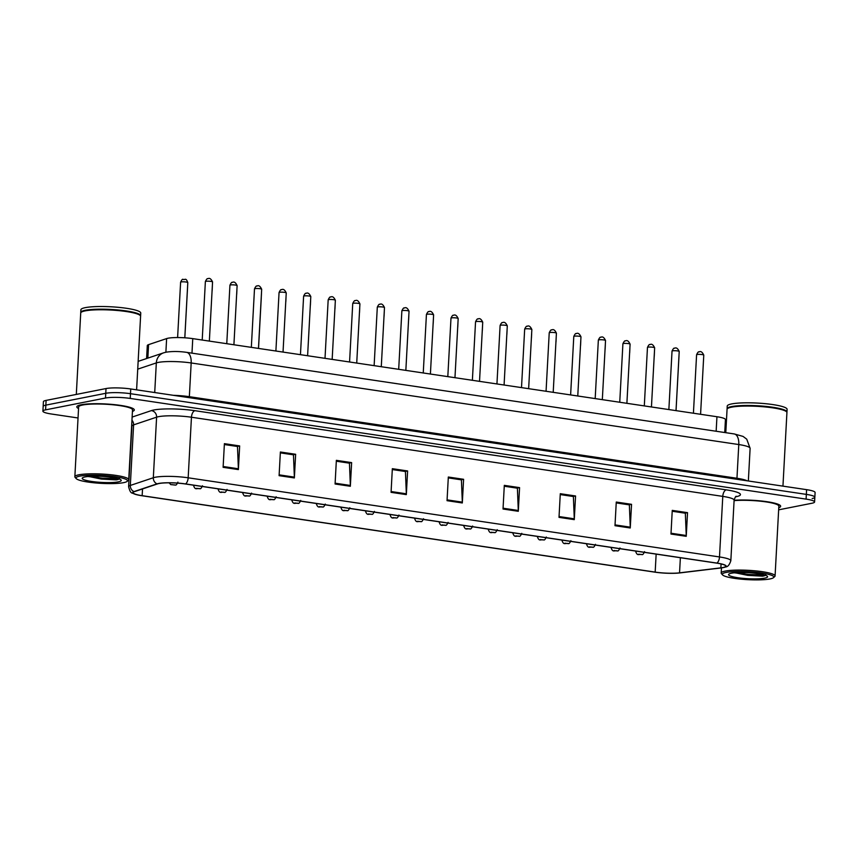 <?xml version="1.0" encoding="UTF-8"?>
<svg xmlns="http://www.w3.org/2000/svg" width="858" height="858" viewBox="0 0 858 858"><rect width="100%" height="100%" fill="white"/><g stroke="black" fill="none" stroke-linecap="round" stroke-linejoin="round"><path stroke-width="1.29" d="M146.589 358.537L147.297 345.581A17.986 2.778 3.1 0 1 148.573 344.637L166.624 338.588A17.986 2.778 3.1 0 1 168.029 338.224A17.986 2.778 3.1 0 1 192.76 338.631L716.945 416.731A17.986 2.778 3.1 0 1 725.439 419.562L724.742 432.529M81.145 404.772A28.775 4.451 -176.9 0 0 76.834 406.864A28.775 4.451 -176.9 0 0 78.55 408.505A28.775 4.451 -176.9 0 1 76.834 406.864A28.775 4.451 -176.9 0 1 81.145 404.772A28.775 4.451 -176.9 0 1 113.556 404.558A28.775 4.451 -176.9 0 1 134.309 409.974A28.775 4.451 -176.9 0 0 113.556 404.558A28.775 4.451 -176.9 0 0 81.145 404.772M158.966 483.537A19.187 2.971 3.1 0 1 185.349 483.976L716.666 563.127A19.187 2.971 3.1 0 1 725.739 566.162A19.187 2.971 3.1 0 1 720.859 567.857L679.547 572.844A19.187 2.971 3.1 0 1 655.169 572.104L142.16 495.677A19.187 2.971 3.1 0 1 133.087 492.642A19.187 2.971 3.1 0 1 134.459 491.645L157.464 483.923A19.187 2.971 3.1 0 1 158.966 483.537M158.558 483.483A19.67 3.046 -176.9 0 0 157.025 483.869L134.009 491.591A19.67 3.046 -176.9 0 0 135.596 494.412A19.67 3.046 -176.9 0 0 141.902 495.731L654.922 572.157A19.67 3.046 -176.9 0 0 679.911 572.919L721.224 567.932A19.67 3.046 -176.9 0 0 723.058 567.653A19.67 3.046 -176.9 0 0 716.923 563.084L185.596 483.923A19.67 3.046 -176.9 0 0 158.558 483.483M778.656 509.834L811.893 503.26A17.986 2.778 -176.9 0 0 814.585 501.962L814.843 497.232A17.986 2.778 -176.9 0 0 806.338 494.39L130.48 393.693A17.986 2.778 -176.9 0 0 105.759 393.296L45.849 405.126A17.986 2.778 -176.9 0 0 43.157 406.435A17.986 2.778 -176.9 0 1 45.849 405.126L105.759 393.296A17.986 2.778 -176.9 0 1 130.48 393.693L806.338 494.39A17.986 2.778 -176.9 0 1 814.843 497.232A17.986 2.778 -176.9 0 1 812.151 498.53M687.526 512.655L685.006 513.159L672.211 511.25L685.338 513.213L686.25 535.499A4.794 2.467 98.5 0 1 686.239 536.314L687.526 512.655L672.254 510.381L670.977 534.041L686.239 536.314M631.542 504.322L629.021 504.815L616.226 502.906L629.364 504.869L630.265 527.166A4.794 2.467 98.5 0 1 630.255 527.981L631.542 504.322L616.269 502.048L614.993 525.697L630.255 527.981M575.557 495.978L573.037 496.482L560.242 494.573L573.38 496.525L574.281 518.822A4.794 2.467 98.5 0 1 574.281 519.637L575.557 495.978L560.295 493.704L559.008 517.363L574.281 519.637M519.573 487.634L517.052 488.138L504.257 486.229L517.395 488.191L518.296 510.478A4.794 2.467 98.5 0 1 518.296 511.293L519.573 487.634L504.311 485.36L503.024 509.019L518.296 511.293M239.661 445.935L237.14 446.439L224.346 444.53L237.484 446.482L238.385 468.779A4.794 2.467 98.5 0 1 238.385 469.594L239.661 445.935L224.399 443.661L223.112 467.32L238.385 469.594M295.645 454.279L293.125 454.772L280.33 452.863L293.468 454.826L294.369 477.123A4.794 2.467 98.5 0 1 294.369 477.938L295.645 454.279L280.384 452.005L279.097 475.664L294.369 477.938M351.63 462.612L349.109 463.116L336.315 461.207L349.453 463.17L350.354 485.456A4.794 2.467 98.5 0 1 350.343 486.272L351.63 462.612L336.357 460.338L335.081 483.998L350.343 486.272M407.614 470.956L405.094 471.46L392.299 469.551L405.426 471.503L406.338 493.8A4.794 2.467 98.5 0 1 406.327 494.616L407.614 470.956L392.342 468.683L391.066 492.342L406.327 494.616M463.599 479.3L461.068 479.794L448.284 477.885L461.411 479.847L462.323 502.144A4.794 2.467 98.5 0 1 462.312 502.96L463.599 479.3L448.326 477.027L447.039 500.686L462.312 502.96M132.432 411.422A28.775 4.451 -176.9 0 0 134.309 409.974A28.775 4.451 -176.9 0 1 132.432 411.422M778.774 507.711A28.775 4.451 -176.9 0 0 780.651 506.263A28.775 4.451 -176.9 0 0 764.553 501.372A28.775 4.451 -176.9 0 0 734.105 500.268A28.775 4.451 -176.9 0 1 764.553 501.372A28.775 4.451 -176.9 0 1 780.651 506.263A28.775 4.451 -176.9 0 1 778.774 507.711M814.585 501.962A17.986 2.778 -176.9 0 0 806.091 499.12L130.223 398.434A17.986 2.778 -176.9 0 0 105.502 398.026L45.592 409.856A17.986 2.778 -176.9 0 0 42.9 411.164A17.986 2.778 -176.9 0 0 51.405 414.006L78.035 417.975M814.843 497.232L815.1 492.503A17.986 2.778 -176.9 0 0 806.595 489.661L130.738 388.964A17.986 2.778 -176.9 0 0 106.017 388.556L46.107 400.396A17.986 2.778 -176.9 0 0 43.415 401.694L42.9 411.164M123.616 482.646A25.783 3.99 -176.9 0 0 127.123 481.392A25.783 3.99 -176.9 0 0 110.8 476.136A25.783 3.99 -176.9 0 0 79.848 476.126A25.783 3.99 -176.9 0 0 76.265 478.635A25.783 3.99 -176.9 0 0 96.546 483.033A25.783 3.99 -176.9 0 0 123.616 482.646M127.123 481.392L128.368 480.298A26.984 4.172 -176.9 0 0 128.732 479.665A26.984 4.172 -176.9 0 0 109.277 474.592A26.984 4.172 -176.9 0 0 78.893 474.796A26.984 4.172 -176.9 0 0 74.85 476.748A26.984 4.172 -176.9 0 0 75.15 477.423L76.265 478.635M128.732 479.665L132.518 409.877A26.984 4.172 -176.9 0 0 113.063 404.794A26.984 4.172 -176.9 0 0 82.668 405.008A26.984 4.172 -176.9 0 0 78.636 406.96L74.85 476.748M136.604 389.843L140.583 316.291A29.976 4.633 -176.9 0 0 140.251 315.551A29.976 4.633 -176.9 0 0 116.677 310.435A29.976 4.633 -176.9 0 0 85.199 310.875A29.976 4.633 -176.9 0 0 81.124 312.344A29.976 4.633 -176.9 0 0 80.716 313.052L76.308 394.433M140.251 315.551L139.972 315.24A29.676 4.59 -176.9 0 0 116.634 310.188A29.676 4.59 -176.9 0 0 85.478 310.617A29.676 4.59 -176.9 0 0 81.435 312.076L81.124 312.344M140.54 315.991A29.976 4.633 -176.9 0 0 140.615 315.701A29.976 4.633 -176.9 0 0 118.994 310.06A29.976 4.633 -176.9 0 0 85.232 310.285A29.976 4.633 -176.9 0 0 80.749 312.462A29.976 4.633 -176.9 0 0 80.791 312.752M140.615 315.701L140.755 313.041A29.976 4.633 -176.9 0 0 119.144 307.4A29.976 4.633 -176.9 0 0 85.382 307.625A29.976 4.633 -176.9 0 0 80.888 309.792L80.749 312.462M87.945 476.522L116.827 479.783C119.123 479.311 119.927 478.721 119.23 478.003M85.135 476.919A19.552 3.024 -176.9 0 0 82.475 477.874A19.552 3.024 -176.9 0 0 94.852 481.864A19.552 3.024 -176.9 0 0 118.318 481.864A19.552 3.024 -176.9 0 0 121.032 479.965A19.552 3.024 -176.9 0 0 105.663 476.63A19.552 3.024 -176.9 0 0 85.135 476.919M118.458 478.71L101.394 478.12L91.28 476.276M116.27 479.879L101.341 479.064L88.631 476.447M769.958 578.946A25.783 3.99 -176.9 0 0 773.466 577.681A25.783 3.99 -176.9 0 0 757.142 572.425A25.783 3.99 -176.9 0 0 726.19 572.425A25.783 3.99 -176.9 0 0 722.608 574.935A25.783 3.99 -176.9 0 0 742.878 579.322A25.783 3.99 -176.9 0 0 769.958 578.946M773.466 577.681L774.71 576.597A26.984 4.172 -176.9 0 0 775.074 575.965A26.984 4.172 -176.9 0 0 755.619 570.881A26.984 4.172 -176.9 0 0 725.235 571.085A26.984 4.172 -176.9 0 0 721.192 573.047A26.984 4.172 -176.9 0 0 721.492 573.712L722.608 574.935M775.074 575.965L778.85 506.166A26.984 4.172 -176.9 0 0 763.094 501.501A26.984 4.172 -176.9 0 0 734.083 500.632M782.946 486.132L786.925 412.58A29.976 4.633 -176.9 0 0 786.593 411.84A29.976 4.633 -176.9 0 0 763.019 406.735A29.976 4.633 -176.9 0 0 731.542 407.175A29.976 4.633 -176.9 0 0 727.466 408.633A29.976 4.633 -176.9 0 0 727.058 409.341L725.793 432.679M786.593 411.84L786.314 411.54A29.676 4.59 -176.9 0 0 762.976 406.478A29.676 4.59 -176.9 0 0 731.82 406.917A29.676 4.59 -176.9 0 0 727.777 408.365L727.466 408.633M786.883 412.29A29.976 4.633 -176.9 0 0 786.958 411.99A29.976 4.633 -176.9 0 0 765.336 406.349A29.976 4.633 -176.9 0 0 731.574 406.585A29.976 4.633 -176.9 0 0 727.091 408.751A29.976 4.633 -176.9 0 0 727.134 409.051M786.958 411.99L787.097 409.33A29.976 4.633 -176.9 0 0 765.486 403.689A29.976 4.633 -176.9 0 0 731.724 403.914A29.976 4.633 -176.9 0 0 727.23 406.091L727.091 408.751M734.287 572.812L763.17 576.072C765.465 575.6 766.269 575.01 765.572 574.292M731.477 573.208A19.552 3.024 -176.9 0 0 728.817 574.163A19.552 3.024 -176.9 0 0 741.194 578.153A19.552 3.024 -176.9 0 0 764.66 578.153A19.552 3.024 -176.9 0 0 767.374 576.254A19.552 3.024 -176.9 0 0 752.005 572.93A19.552 3.024 -176.9 0 0 731.477 573.208M764.8 575.01L747.736 574.42L737.623 572.576M762.612 576.168L747.683 575.353L734.974 572.747M165.884 352.22L166.624 338.588M191.977 353.153L192.76 338.631M147.844 358.108L148.573 344.637M716.151 431.242L716.945 416.731M132.121 417.074L151.362 410.617A29.976 4.633 3.1 0 1 194.927 410.692L726.254 489.854A5.995 3.078 -81.5 0 0 722.779 496.385L191.452 417.235A23.981 3.711 -176.9 0 0 158.483 416.688A23.981 3.711 -176.9 0 0 156.606 417.17L133.601 424.882A23.981 3.711 -176.9 0 0 131.885 426.147L131.724 424.506M726.254 489.854A29.976 4.633 3.1 0 1 735.928 496.761A29.976 4.633 3.1 0 1 735.606 496.814M734.116 500.171A23.981 3.711 -176.9 0 0 722.779 496.385L719.497 556.949A23.981 3.711 3.1 0 1 730.834 560.746L734.116 500.171C735.059 497.329 735.799 496.031 736.314 496.289M135.596 494.412C132.186 492.063 130.866 495.356 128.603 486.711A23.981 3.711 3.1 0 1 130.319 485.446L153.325 477.734A23.981 3.711 3.1 0 1 155.201 477.252A23.981 3.711 3.1 0 1 188.17 477.799A5.995 3.078 98.5 0 1 185.596 483.923M157.025 483.869A5.995 5.523 71.5 0 1 153.325 477.734L156.606 417.17A5.995 5.523 -108.5 0 0 151.362 410.617M131.95 420.227A5.995 5.523 -108.5 0 1 133.601 424.882L130.319 485.446A5.995 5.523 71.5 0 0 134.009 491.591M716.923 563.084A5.995 3.078 -81.5 0 0 719.497 556.949L188.17 477.799L191.452 417.235A5.995 3.078 -81.5 0 1 194.927 410.692M806.091 499.12L806.595 489.661M130.223 398.434L130.738 388.964M105.502 398.026L106.017 388.556M45.592 409.856L46.107 400.396M655.169 572.104L656.145 554.118M679.547 572.844L680.373 557.721M720.859 567.857L721.074 563.942M142.16 495.677L142.525 488.931M462.323 502.144L447.093 499.871M406.338 493.8L391.109 491.527M350.354 485.456L335.124 483.193M294.369 477.123L279.14 474.849M238.385 468.779L223.155 466.505M518.296 510.478L503.067 508.215M574.281 518.822L559.051 516.548M630.265 527.166L615.036 524.892M686.25 535.499L671.02 533.236M189.393 397.704A3.003 1.534 98.5 0 1 189.35 396.686L736.958 478.271L738.781 444.551A11.991 6.156 -81.5 0 0 734.244 433.944L743.071 436.422L746.739 439.178L750.117 448.348A23.981 3.711 -176.9 0 0 738.781 444.551L191.173 362.966A23.981 3.711 -176.9 0 0 158.204 362.43A23.981 3.711 -176.9 0 0 156.328 362.913L154.719 392.535M173.38 395.324A23.981 3.711 3.1 0 1 189.35 396.686L191.173 362.966A11.991 6.156 -81.5 0 0 186.636 352.359L734.244 433.944M138.138 361.368L163.631 352.82A11.991 11.036 71.5 0 0 156.328 362.913L137.72 369.154M737.001 479.29A3.003 1.534 98.5 0 1 736.958 478.271A23.981 3.711 3.1 0 1 747.071 480.791M205.909 281.306A3.593 0.558 -176.9 0 0 205.373 281.563C206.478 279.193 207.314 278.249 207.872 278.743C209.534 277.735 211.089 278.807 212.559 281.96A3.593 0.558 -176.9 0 0 209.963 281.285A3.593 0.558 -176.9 0 0 205.909 281.306M180.609 282.207C181.714 279.826 182.55 278.882 183.108 279.386C185.038 280.244 185.811 277.155 187.795 282.593A3.593 0.558 -176.9 0 0 185.199 281.917A3.593 0.558 -176.9 0 0 181.145 281.95A3.593 0.558 -176.9 0 0 180.609 282.207L177.606 337.559M174.539 485.027L171.986 484.641L174.539 485.027M230.47 284.963A3.593 0.558 -176.9 0 0 229.933 285.231C231.038 282.85 231.874 281.907 232.432 282.411C234.095 281.392 235.65 282.464 237.119 285.617A3.593 0.558 -176.9 0 0 234.524 284.942A3.593 0.558 -176.9 0 0 230.47 284.963M255.03 288.631A3.593 0.558 -176.9 0 0 254.494 288.889C255.598 286.508 256.435 285.564 257.003 286.068C258.655 285.049 260.21 286.122 261.679 289.275A3.593 0.558 -176.9 0 0 259.084 288.599A3.593 0.558 -176.9 0 0 255.03 288.631M279.59 292.288A3.593 0.558 -176.9 0 0 279.054 292.546C280.169 290.165 280.995 289.221 281.563 289.725C283.215 288.717 284.77 289.779 286.24 292.932A3.593 0.558 -176.9 0 0 283.644 292.256A3.593 0.558 -176.9 0 0 279.59 292.288M304.161 295.946A3.593 0.558 -176.9 0 0 303.614 296.203C304.729 293.822 305.555 292.889 306.124 293.382C307.775 292.374 309.33 293.447 310.8 296.589A3.593 0.558 -176.9 0 0 308.204 295.913A3.593 0.558 -176.9 0 0 304.161 295.946M199.099 488.685L196.546 488.309L199.099 488.685M223.659 492.342L221.117 491.966L223.659 492.342M248.219 495.999L245.678 495.624L248.219 495.999M272.78 499.667L270.238 499.281L272.78 499.667M328.721 299.603A3.593 0.558 -176.9 0 0 328.174 299.86C329.29 297.479 330.115 296.546 330.684 297.04C332.336 296.031 333.891 297.104 335.36 300.257A3.593 0.558 -176.9 0 0 332.765 299.581A3.593 0.558 -176.9 0 0 328.721 299.603M353.281 303.26A3.593 0.558 -176.9 0 0 352.735 303.528C353.85 301.147 354.686 300.203 355.244 300.697C356.896 299.689 358.451 300.761 359.92 303.914A3.593 0.558 -176.9 0 0 357.325 303.239A3.593 0.558 -176.9 0 0 353.281 303.26M377.842 306.917A3.593 0.558 -176.9 0 0 377.305 307.185C378.41 304.805 379.247 303.861 379.804 304.365C381.456 303.346 383.022 304.418 384.481 307.572A3.593 0.558 -176.9 0 0 381.896 306.896A3.593 0.558 -176.9 0 0 377.842 306.917M402.402 310.585A3.593 0.558 -176.9 0 0 401.866 310.843C402.97 308.462 403.807 307.518 404.365 308.022C406.016 307.014 407.582 308.076 409.041 311.229A3.593 0.558 -176.9 0 0 406.456 310.553A3.593 0.558 -176.9 0 0 402.402 310.585M297.34 503.324L294.798 502.938L297.34 503.324M321.9 506.981L319.358 506.606L321.9 506.981M346.46 510.639L343.919 510.263L346.46 510.639M426.962 314.243A3.593 0.558 -176.9 0 0 426.426 314.5C427.531 312.119 428.367 311.175 428.925 311.679C430.577 310.671 432.142 311.744 433.612 314.886A3.593 0.558 -176.9 0 0 431.016 314.21A3.593 0.558 -176.9 0 0 426.962 314.243M451.522 317.9A3.593 0.558 -176.9 0 0 450.986 318.157C452.091 315.776 452.927 314.843 453.485 315.336C455.137 314.328 456.703 315.401 458.172 318.554A3.593 0.558 -176.9 0 0 455.577 317.868A3.593 0.558 -176.9 0 0 451.522 317.9M476.083 321.557A3.593 0.558 -176.9 0 0 475.546 321.814C476.651 319.444 477.488 318.5 478.045 318.994C479.697 317.986 481.263 319.058 482.732 322.211A3.593 0.558 -176.9 0 0 480.137 321.536A3.593 0.558 -176.9 0 0 476.083 321.557M500.643 325.214A3.593 0.558 -176.9 0 0 500.107 325.482C501.211 323.101 502.048 322.158 502.606 322.662C504.257 321.643 505.823 322.715 507.293 325.868A3.593 0.558 -176.9 0 0 504.697 325.193A3.593 0.558 -176.9 0 0 500.643 325.214M525.203 328.882A3.593 0.558 -176.9 0 0 524.667 329.14C525.772 326.759 526.608 325.815 527.166 326.319C528.818 325.3 530.383 326.372 531.853 329.526A3.593 0.558 -176.9 0 0 529.257 328.85A3.593 0.558 -176.9 0 0 525.203 328.882M549.764 332.539A3.593 0.558 -176.9 0 0 549.227 332.797C550.332 330.416 551.168 329.472 551.726 329.976C553.389 328.968 554.944 330.03 556.413 333.183A3.593 0.558 -176.9 0 0 553.818 332.507A3.593 0.558 -176.9 0 0 549.764 332.539M371.021 514.296L368.479 513.921L371.021 514.296M395.581 517.953L393.039 517.578L395.581 517.953M420.141 521.621L417.599 521.235L420.141 521.621M414.543 518.232A4.494 0.697 3.1 0 1 414.596 518.125L414.543 518.232C416.302 523.616 417.707 520.881 420.881 521.6C421.568 522.072 422.447 521.106 423.52 518.715M444.701 525.278L442.16 524.892L444.701 525.278M439.103 521.889A4.494 0.697 3.1 0 1 439.157 521.782L439.103 521.889C440.862 527.273 442.267 524.538 445.452 525.257C446.128 525.729 447.007 524.764 448.08 522.372M469.262 528.936L466.72 528.56L469.262 528.936M463.663 525.546A4.494 0.697 3.1 0 1 463.717 525.439L463.663 525.546C465.422 530.93 466.827 528.196 470.012 528.914C470.688 529.386 471.568 528.421 472.64 526.029M493.833 532.593L491.28 532.217L493.833 532.593M488.223 529.204A4.494 0.697 3.1 0 1 488.277 529.107L488.223 529.204C489.982 534.588 491.387 531.853 494.573 532.582C495.248 533.043 496.128 532.078 497.211 529.686M574.324 336.197A3.593 0.558 -176.9 0 0 573.788 336.454C574.892 334.073 575.729 333.14 576.286 333.633C577.949 332.625 579.504 333.698 580.973 336.84A3.593 0.558 -176.9 0 0 578.378 336.164A3.593 0.558 -176.9 0 0 574.324 336.197M598.884 339.854A3.593 0.558 -176.9 0 0 598.348 340.111C599.452 337.73 600.289 336.797 600.847 337.291C602.509 336.282 604.064 337.355 605.534 340.508A3.593 0.558 -176.9 0 0 602.938 339.832A3.593 0.558 -176.9 0 0 598.884 339.854M623.444 343.511A3.593 0.558 -176.9 0 0 622.908 343.779C624.013 341.398 624.849 340.454 625.418 340.948C627.069 339.94 628.624 341.012 630.094 344.165A3.593 0.558 -176.9 0 0 627.498 343.49A3.593 0.558 -176.9 0 0 623.444 343.511M648.015 347.168A3.593 0.558 -176.9 0 0 647.468 347.436C648.584 345.055 649.409 344.112 649.978 344.616C651.63 343.597 653.185 344.669 654.654 347.822A3.593 0.558 -176.9 0 0 652.059 347.147A3.593 0.558 -176.9 0 0 648.015 347.168M672.575 350.836A3.593 0.558 -176.9 0 0 672.029 351.094C673.144 348.713 673.97 347.769 674.538 348.273C676.19 347.265 677.745 348.327 679.214 351.48A3.593 0.558 -176.9 0 0 676.619 350.804A3.593 0.558 -176.9 0 0 672.575 350.836M697.136 354.493A3.593 0.558 -176.9 0 0 696.589 354.751C697.704 352.37 698.53 351.426 699.098 351.93C700.75 350.922 702.305 351.995 703.775 355.137A3.593 0.558 -176.9 0 0 701.179 354.461A3.593 0.558 -176.9 0 0 697.136 354.493M518.393 536.25L515.84 535.875L518.393 536.25M512.784 532.861A4.494 0.697 3.1 0 1 512.837 532.764L512.784 532.861C514.543 538.256 515.948 535.51 519.133 536.239C519.809 536.7 520.688 535.746 521.771 533.354M542.953 539.918L540.401 539.532L542.953 539.918M567.513 543.575L564.972 543.189L567.513 543.575M592.074 547.232L589.532 546.857L592.074 547.232M616.634 550.89L614.092 550.514L616.634 550.89M641.194 554.547L638.652 554.171L641.194 554.547M723.058 567.653C725.686 566.301 728.185 568.554 730.834 560.746M128.603 486.711L131.885 426.147M163.631 352.82L166.055 352.188C172.265 351.233 179.129 351.287 186.636 352.359M750.117 448.348L748.348 480.984M205.373 281.563L202.209 340.036M212.559 281.96L209.352 341.109M187.795 282.593L184.802 337.805M187.591 286.894L184.824 337.805M177.917 482.121C176.834 484.513 175.954 485.478 175.279 485.006L170.785 484.62L169.112 482.829M229.933 285.231L226.769 343.693M237.119 285.617L233.912 344.766M254.494 288.889L251.33 347.361M261.679 289.275L258.473 348.423M279.054 292.546L275.89 351.019M286.24 292.932L283.033 352.08M303.614 296.203L300.45 354.676M310.8 296.589L307.604 355.738M212.355 286.25L212.151 290.551M236.915 289.918L236.711 294.208M261.476 293.575L258.505 348.423M202.477 485.778C201.394 488.17 200.515 489.135 199.839 488.663C196.654 487.945 195.249 490.679 193.49 485.296M227.038 489.435C225.954 491.827 225.075 492.792 224.399 492.331C221.214 491.602 219.809 494.337 218.05 488.953M261.272 297.865L258.526 348.434M251.598 493.103C250.515 495.495 249.646 496.45 248.959 495.988C245.774 495.259 244.369 498.005 242.621 492.61M285.832 301.533L286.036 297.233M276.158 496.761C275.086 499.152 274.206 500.107 273.52 499.646C270.334 498.927 268.929 501.662 267.181 496.267M721.471 567.899L721.192 573.047M328.174 299.86L325.01 358.333M335.36 300.257L332.164 359.395M352.735 303.528L349.571 361.99M359.92 303.914L356.724 363.063M377.305 307.185L374.131 365.658M384.481 307.572L381.284 366.72M401.866 310.843L398.691 369.315M409.041 311.229L405.845 370.377M310.596 300.89L310.392 305.191M335.156 304.547L334.952 308.848M359.716 308.204L359.513 312.505M384.277 311.872L384.073 316.162M300.718 500.418C299.646 502.809 298.766 503.775 298.08 503.303C294.895 502.584 293.49 505.319 291.741 499.935M325.279 504.075C324.206 506.467 323.327 507.432 322.64 506.96C319.466 506.241 318.061 508.976 316.302 503.592M349.839 507.732C348.766 510.124 347.887 511.089 347.2 510.628C344.026 509.899 342.621 512.634 340.862 507.25M426.426 314.5L423.251 372.973M433.612 314.886L430.405 374.034M450.986 318.157L447.812 376.63M458.172 318.554L454.965 377.692M475.546 321.814L472.383 380.287M482.732 322.211L479.525 381.36M500.107 325.482L496.943 383.944M507.293 325.868L504.086 385.017M524.667 329.14L521.503 387.612M531.853 329.526L528.646 388.674M549.227 332.797L546.063 391.269M556.413 333.183L553.206 392.331M408.837 315.529L408.633 319.82M433.397 319.187L433.193 323.487M457.957 322.844L457.754 327.145M482.518 326.501L482.314 330.802M507.089 330.169L506.874 334.459M531.649 333.826L531.434 338.116M374.399 511.4C373.327 513.781 372.447 514.746 371.761 514.285C368.586 513.556 367.181 516.302 365.422 510.907M398.959 515.057C397.887 517.449 397.007 518.404 396.321 517.942C393.146 517.224 391.741 519.959 389.982 514.564M573.788 336.454L570.624 394.927M580.973 336.84L577.766 395.988M598.348 340.111L595.184 398.584M605.534 340.508L602.327 399.646M622.908 343.779L619.744 402.241M630.094 344.165L626.887 403.314M647.468 347.436L644.304 405.898M654.654 347.822L651.447 406.971M672.029 351.094L668.865 409.566M679.214 351.48L676.018 410.628M696.589 354.751L693.425 413.224M703.775 355.137L700.578 414.285M556.209 337.484L556.005 341.784M580.769 341.141L580.566 345.442M605.33 344.798L605.126 349.099M629.89 348.455L629.686 352.756M654.45 352.123L654.246 356.413M679.01 355.78L676.04 410.628M546.332 537.011C545.248 539.403 544.369 540.358 543.693 539.896C540.508 539.178 539.103 541.913 537.344 536.518M570.892 540.669C569.809 543.06 568.929 544.026 568.253 543.554C565.068 542.835 563.663 545.57 561.904 540.186M595.452 544.326C594.369 546.718 593.489 547.683 592.814 547.211C589.628 546.492 588.223 549.227 586.464 543.843M620.012 547.983C618.929 550.375 618.06 551.34 617.374 550.879C614.189 550.15 612.784 552.884 611.035 547.501M644.572 551.64C643.5 554.032 642.621 554.997 641.934 554.536C638.749 553.807 637.344 556.542 635.596 551.158"/></g></svg>
